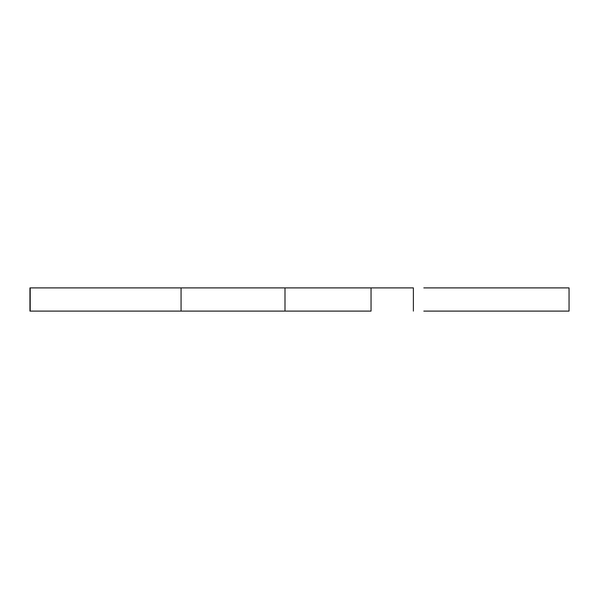 <?xml version="1.0" encoding="UTF-8"?>
<svg xmlns="http://www.w3.org/2000/svg" width="599" height="599" viewBox="0 0 599 599"><rect width="100%" height="100%" fill="white"/><g stroke="black" fill="none" stroke-linecap="round" stroke-linejoin="round"><path stroke-width="0.9" d="M423.815 311.106L569.05 311.106L569.05 287.894L423.815 287.894M284.997 311.106L284.997 287.894L181.063 287.894L181.063 311.106L284.997 311.106L284.997 287.894L371.043 287.894L371.043 311.106L284.997 311.106L371.043 311.106L371.043 287.894L413.31 287.894M189.636 287.894L30.197 287.894L30.197 311.106L181.063 311.106L181.063 287.894L160.929 287.894M106.24 287.894L29.95 287.894L29.95 311.106L30.01 287.894M568.975 311.106L444.248 311.106M285.229 311.106L282.219 311.106M281.987 311.106L280.819 311.106M278.924 311.106L275.128 311.106M272.328 311.106L268.12 311.106M265.117 311.106L217.594 311.106M214.509 311.106L192.743 311.106M189.636 311.106L160.929 311.106M151.382 311.106L142.218 311.106M137.688 311.106L128.553 311.106M126.232 311.106L123.926 311.106M119.388 311.106L107.79 311.106M106.24 311.106L30.01 311.106M568.975 287.894L444.248 287.894M285.229 287.894L282.219 287.894M281.987 287.894L280.819 287.894M278.924 287.894L275.128 287.894M272.328 287.894L268.12 287.894M265.117 287.894L217.594 287.894M214.509 287.894L192.743 287.894M151.382 287.894L142.218 287.894M137.688 287.894L128.553 287.894M126.232 287.894L123.926 287.894M119.388 287.894L107.79 287.894M284.997 287.894L412.981 287.894M413.385 311.106L413.385 287.894"/></g></svg>
